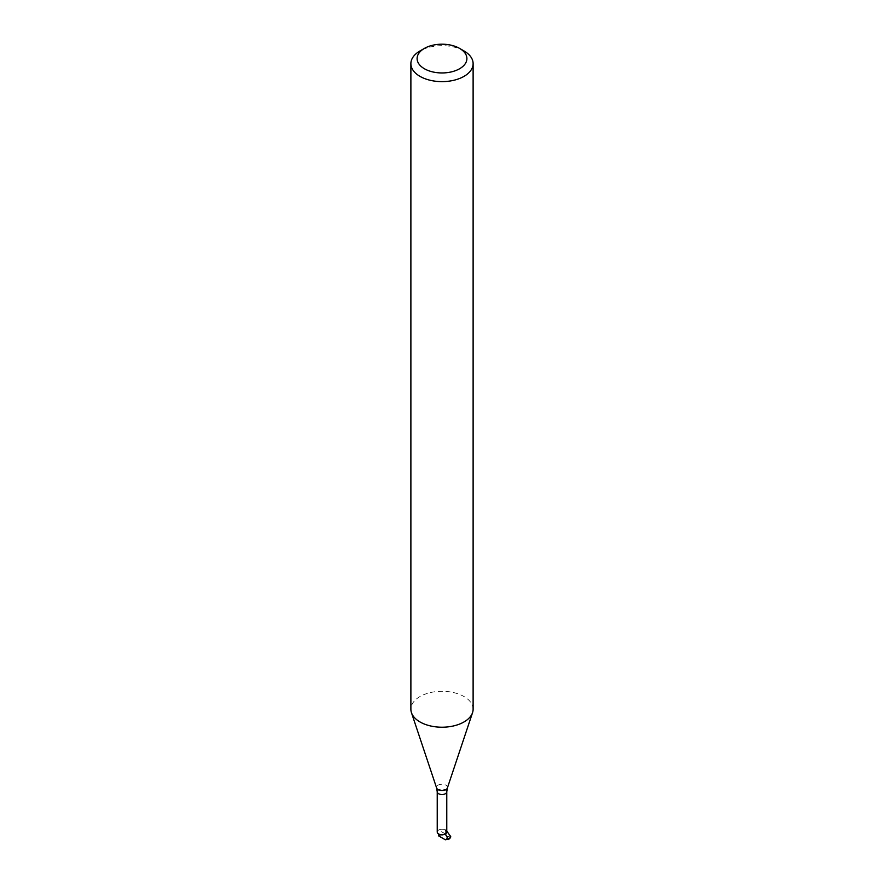 <?xml version="1.0" encoding="UTF-8"?>
<svg xmlns="http://www.w3.org/2000/svg" width="884" height="884" viewBox="0 0 884 884"><rect width="100%" height="100%" fill="white"/><g stroke="black" fill="none" stroke-linecap="round" stroke-linejoin="round"><path stroke-width="0.66" stroke-dasharray="4.42 3.31" d="M446.774 831.999A4.774 2.751 -0 0 0 443.823 829.457A4.774 2.751 -0 0 0 438.63 830.054A4.774 2.751 -0 0 0 437.226 831.999M473.117 709.244A31.117 17.967 -0 0 0 453.912 692.647A31.117 17.967 -0 0 0 419.988 696.548A31.117 17.967 -0 0 0 410.883 709.244M464.012 50.952A31.117 17.967 -0 0 0 419.988 50.952M450.707 837.026L445.37 835.899A4.774 2.751 180 0 1 445.37 839.8M438.63 835.899A4.774 2.751 180 0 1 445.37 835.899L445.37 830.054A4.774 2.751 180 0 0 438.63 830.054L438.63 833.944M445.37 833.944L438.63 830.054M446.774 791.777A4.774 2.751 -0 0 0 443.823 789.224A4.774 2.751 -0 0 0 438.63 789.821A4.774 2.751 -0 0 0 437.226 791.777M447.381 787.987A5.481 3.16 -0 0 0 444.564 784.594A5.481 3.16 -0 0 0 438.121 785.147A5.481 3.16 -0 0 0 436.619 787.987"/><path stroke-width="1.33" d="M437.226 831.999A4.774 2.751 -0 0 0 442 834.75A4.774 2.751 -0 0 0 446.774 831.999L446.774 791.777A4.774 2.751 -0 0 1 442 794.528A4.774 2.751 -0 0 1 437.226 791.777L437.226 831.999M419.988 50.952L424.397 48.41L419.988 50.952A31.117 17.967 -0 0 0 410.883 63.659L410.883 709.244A31.117 17.967 -0 0 0 411.447 712.648A31.117 17.967 -0 0 0 442 727.212A31.117 17.967 -0 0 0 472.553 712.648A31.117 17.967 -0 0 0 473.117 709.244L473.117 63.659A31.117 17.967 -0 0 0 464.012 50.952L459.603 48.41A24.896 14.376 -0 0 0 424.397 48.41L424.397 48.41A24.896 14.376 -0 0 0 424.397 68.742A24.896 14.376 -0 0 0 459.603 68.742A24.896 14.376 -0 0 0 459.603 48.41M410.883 63.659A31.117 17.967 -0 0 0 442 81.626A31.117 17.967 -0 0 0 473.117 63.659M446.774 831.181L450.707 836.518A8.917 5.149 180 0 1 448.31 839.026L445.37 839.8L438.63 835.899L438.63 833.944M450.707 836.518L450.707 837.026A8.917 5.149 180 0 1 448.31 839.535M445.37 830.054A4.774 2.751 180 0 1 445.37 833.944L448.31 839.026M437.226 791.777L436.619 787.987A5.481 3.16 -0 0 0 442 790.55A5.481 3.16 -0 0 0 447.381 787.987L446.774 791.777M447.381 787.987L472.553 712.648M436.619 787.987L411.447 712.648"/></g></svg>
